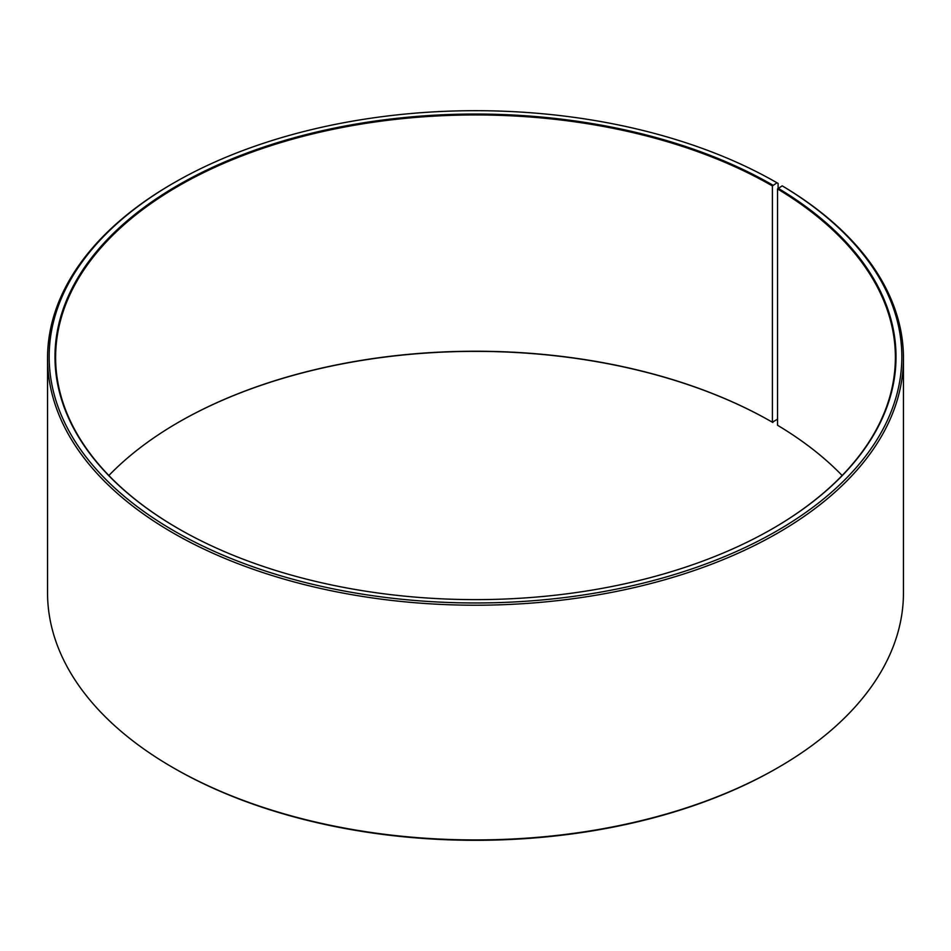 <?xml version="1.0" encoding="UTF-8"?>
<svg xmlns="http://www.w3.org/2000/svg" width="951" height="951" viewBox="0 0 951 951"><rect width="100%" height="100%" fill="white"/><g stroke="black" fill="none" stroke-linecap="round" stroke-linejoin="round"><path stroke-width="1.43" d="M782.186 185.849A426.333 246.143 180 0 1 773.436 532.893A426.333 246.143 180 0 1 172.286 529.862A426.333 246.143 180 0 1 174.033 182.782L172.892 183.436A427.95 247.07 180 0 0 47.55 358.147A427.95 247.07 180 0 0 475.5 605.216A427.95 247.07 180 0 0 903.45 358.147A427.95 247.07 180 0 0 783.339 186.515L782.186 185.849L777.538 188.964L777.538 425.252A419.878 242.41 180 0 1 842.134 475.5M777.538 188.964A419.878 242.41 180 0 1 895.378 357.35A419.878 242.41 180 0 1 772.628 528.637M178.372 528.637A419.878 242.41 180 0 1 55.622 357.35A419.878 242.41 180 0 1 314.817 133.402A419.878 242.41 180 0 1 772.402 185.944L772.402 422.232L777.538 419.141M108.866 475.5A419.878 242.41 180 0 1 178.598 422.232A419.878 242.41 180 0 1 772.402 422.232M178.372 422.363A420.52 242.79 180 0 1 772.854 422.494M903.45 358.147L903.45 592.853A427.95 247.07 180 0 1 778.108 767.564L776.967 768.218A426.333 246.143 180 0 1 174.033 768.218L172.892 767.564A427.95 247.07 180 0 1 47.55 592.853L47.55 358.147M778.108 767.564A427.95 247.07 180 0 1 172.892 767.564M778.108 188.12L778.108 183.436L776.967 182.782L772.402 185.944M174.033 182.782A426.333 246.143 180 0 1 776.967 182.782M778.001 188.179A420.52 242.79 180 0 1 772.854 528.506A420.52 242.79 180 0 1 178.146 528.506A420.52 242.79 180 0 1 178.146 185.148A420.52 242.79 180 0 1 772.854 185.148"/></g></svg>
